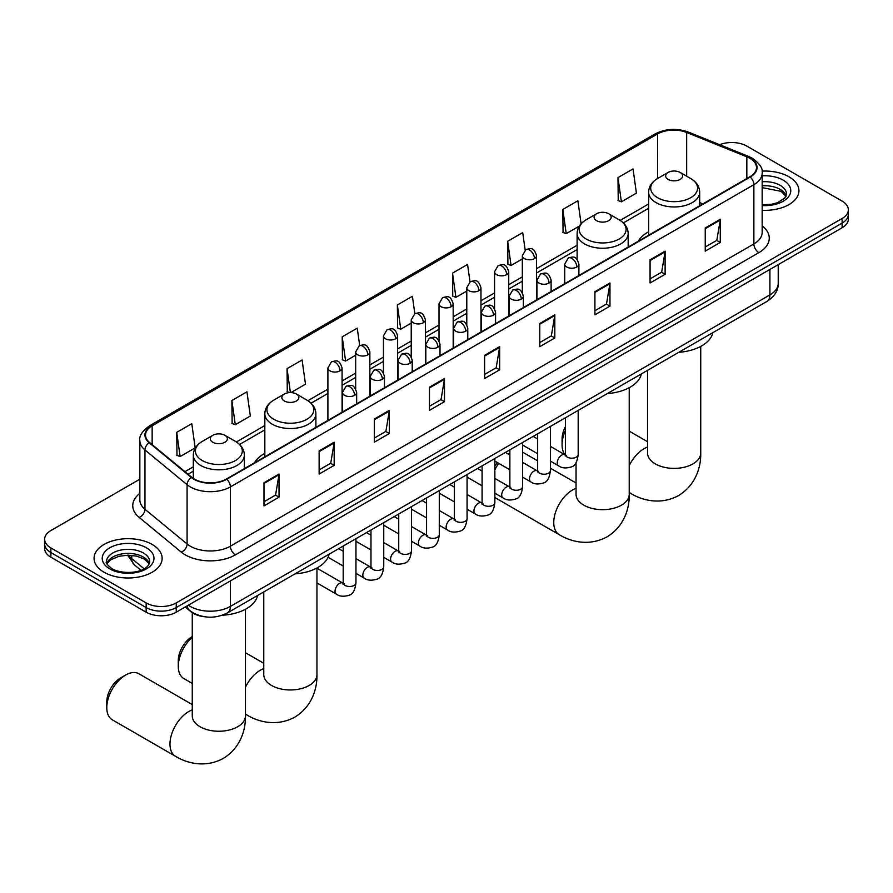 <?xml version="1.0" encoding="UTF-8"?>
<svg xmlns="http://www.w3.org/2000/svg" width="893" height="893" viewBox="0 0 893 893"><rect width="100%" height="100%" fill="white"/><g stroke="black" fill="none" stroke-linecap="round" stroke-linejoin="round"><path stroke-width="1.34" d="M264.83 453.376A37.584 21.7 0 0 0 254.505 462.775M648.619 231.8A37.584 21.7 0 0 0 638.294 241.199M204.363 616.728A21.276 12.279 180 0 1 190.912 611.705L185.208 607.006M139.844 479.195L50.879 530.554A21.276 12.279 0 0 0 44.65 539.238L44.65 548.503A21.276 12.279 0 0 0 50.879 557.187L146.151 612.185A21.276 12.279 0 0 0 176.234 612.185L842.121 227.748A21.276 12.279 0 0 0 848.35 219.064L848.35 214.432A21.276 12.279 0 0 1 842.121 223.116A21.276 12.279 0 0 0 848.35 214.432L848.35 209.799A21.276 12.279 0 0 0 842.121 201.115L746.849 146.106A21.276 12.279 0 0 0 719.646 144.722M44.65 539.238A21.276 12.279 0 0 0 50.879 547.922L146.151 602.92A21.276 12.279 0 0 0 176.234 602.92L176.234 607.553L842.121 223.116L176.234 607.553A21.276 12.279 0 0 1 146.151 607.553A21.276 12.279 0 0 0 176.234 607.553L176.234 612.185M50.879 547.922L50.879 552.555L146.151 607.553L50.879 552.555A21.276 12.279 0 0 1 44.65 543.87A21.276 12.279 0 0 0 50.879 552.555L50.879 557.187M788.965 176.792A34.034 19.646 0 0 0 762.042 171.11A34.034 19.646 0 0 1 788.965 176.792A34.034 19.646 0 0 1 798.934 190.689A34.034 19.646 0 0 0 788.965 176.792M152.167 544.451A34.034 19.646 0 0 0 115.074 540.187A34.034 19.646 0 0 0 94.066 558.348A34.034 19.646 0 0 0 104.034 572.234A34.034 19.646 0 0 0 141.127 576.498A34.034 19.646 0 0 0 162.135 558.348A34.034 19.646 0 0 0 152.167 544.451A34.034 19.646 0 0 0 115.074 540.187A34.034 19.646 0 0 0 94.066 558.348A34.034 19.646 0 0 0 104.034 572.234A34.034 19.646 0 0 0 141.127 576.498A34.034 19.646 0 0 0 162.135 558.348A34.034 19.646 0 0 0 152.167 544.451M749.863 158.262A22.693 13.105 180 0 1 756.505 167.527A22.693 13.105 180 0 1 749.863 176.792L226.376 479.028A22.693 13.105 180 0 1 191.749 477.275L149.622 442.537A22.693 13.105 180 0 1 145.514 435.025A22.693 13.105 180 0 1 152.156 425.76L657.605 133.939A22.693 13.105 180 0 1 686.661 132.477L746.827 156.8A22.693 13.105 180 0 1 749.863 158.262M750.254 158.039A23.263 13.428 0 0 0 747.151 156.532L686.996 132.209A23.263 13.428 0 0 0 657.203 133.716L151.754 425.526A23.263 13.428 0 0 0 149.153 442.727L191.281 477.465A23.263 13.428 0 0 0 226.777 479.251L750.254 177.026A23.263 13.428 0 0 0 750.254 158.039M263.982 482.733L263.982 505.884L279.029 497.2L279.029 474.049L263.982 482.733M263.982 501.777L275.569 495.09L278.962 474.808A5.671 3.271 -120 0 0 279.029 474.049M275.468 495.146L279.029 497.2M319.136 450.887L319.136 474.049L334.183 465.365L334.183 442.202L319.136 450.887M319.136 469.93L330.723 463.244L334.116 442.973A5.671 3.271 -120 0 0 334.183 442.202M330.622 463.3L334.183 465.365M374.301 419.04L374.301 442.202L389.337 433.518L389.337 410.356L374.301 419.04M374.301 438.095L385.876 431.397L389.281 411.126A5.671 3.271 -120 0 0 389.337 410.356M385.776 431.464L389.337 433.518M429.455 387.194L429.455 410.356L444.491 401.671L444.491 378.509L429.455 387.194M429.455 406.248L441.042 399.562L444.435 379.279A5.671 3.271 -120 0 0 444.491 378.509M440.941 399.618L444.491 401.671M705.236 227.972L705.236 251.134L720.271 242.449L720.271 219.287L705.236 227.972M705.236 247.026L716.822 240.34L720.216 220.058A5.671 3.271 -120 0 0 720.271 219.287M716.711 240.396L720.271 242.449M650.071 259.818L650.071 282.981L665.118 274.296L665.118 251.134L650.071 259.818M650.071 278.873L661.657 272.186L665.062 251.904A5.671 3.271 -120 0 0 665.118 251.134M661.557 272.242L665.118 274.296M594.917 291.665L594.917 314.827L609.964 306.143L609.964 282.981L594.917 291.665M594.917 310.719L606.503 304.022L609.897 283.751A5.671 3.271 -120 0 0 609.964 282.981M606.403 304.089L609.964 306.143M539.763 323.512L539.763 346.663L554.81 337.978L554.81 314.827L539.763 323.512M539.763 342.555L551.349 335.868L554.743 315.597A5.671 3.271 -120 0 0 554.81 314.827M551.249 335.924L554.81 337.978M484.609 355.347L484.609 378.509L499.656 369.825L499.656 346.663L484.609 355.347M484.609 374.401L496.195 367.715L499.589 347.433A5.671 3.271 -120 0 0 499.656 346.663M496.095 367.771L499.656 369.825M762.175 210.279A34.034 19.646 0 0 0 798.934 190.689A34.034 19.646 0 0 1 762.175 210.279M176.234 602.92L842.121 218.484A21.276 12.279 0 0 0 848.35 209.799M290.906 392.596L305.484 384.18L302.091 359.979L287.044 368.664L287.289 391.692M231.89 400.51L235.283 424.711L250.33 416.026L246.937 391.826L231.89 400.51L232.135 423.528M176.736 432.357L180.129 456.557L195.176 447.873L191.783 423.673L176.736 432.357L176.981 455.374M469.997 281.842L467.564 264.451L452.517 273.135L452.762 296.152M525.162 250.051L522.718 232.604L507.671 241.289L507.916 264.317M581.097 223.752L577.871 200.769L562.824 209.453L563.07 232.47M617.989 177.607L621.383 201.807L636.419 193.122L633.025 168.922L617.989 177.607L618.224 200.624M359.689 345.546L357.245 328.144L342.209 336.828L342.443 359.846M414.843 313.677L412.399 296.297L397.363 304.982L397.608 327.999M397.363 304.982L400.756 329.182L411.226 323.132M400.756 329.182L397.363 327.91M452.517 273.135L455.91 297.336L466.782 291.062M455.91 297.336L452.517 296.063M507.671 241.289L511.064 265.489L522.338 258.981M511.064 265.489L507.671 264.216M562.824 209.453L566.229 233.642L579.311 226.096M566.229 233.642L562.824 232.381M621.383 201.807L617.989 200.534M342.209 336.828L345.602 361.018L355.671 355.213M345.602 361.018L342.209 359.756M289.734 392.596L287.044 391.603M287.044 368.664L290.404 392.585M235.283 424.711L231.89 423.438M180.129 456.557L176.736 455.285M565.425 430.482A26.589 15.348 120 0 0 562.077 444.781L562.077 438.988A19.501 11.263 -60 0 1 565.425 426.664M562.077 444.781A26.589 15.348 120 0 0 565.102 454.85M648.619 235.25L648.619 192.218A25.529 14.734 0 0 0 656.098 202.644A25.529 14.734 0 0 0 683.915 205.837A25.529 14.734 0 0 0 699.677 192.218C699.487 186.537 696.507 181.982 690.724 178.555L680.165 172.449A8.506 4.912 0 0 0 668.131 172.449A8.506 4.912 0 0 0 668.131 179.404A8.506 4.912 0 0 0 680.165 179.404A8.506 4.912 0 0 0 680.165 172.449L690.724 178.555A23.452 13.54 0 0 1 690.724 197.699A23.452 13.54 0 0 1 657.561 197.699A23.452 13.54 0 0 1 657.561 178.555L657.605 133.939M678.836 352.288A39.002 22.515 0 0 0 712.86 332.642M494.856 466.28A19.501 11.263 -60 0 1 497.412 462.574M509.87 453.22A26.589 15.348 120 0 0 509.378 453.488L508.284 454.124L509.378 453.488A26.589 15.348 120 0 0 509.378 453.499A26.589 15.348 120 0 0 508.318 454.135M498.785 463.378A26.589 15.348 120 0 0 494.856 469.807M494.856 497.379A26.589 15.348 120 0 0 496.084 498.238L559.264 534.706A26.589 15.348 -60 0 1 555.189 513.397A26.589 15.348 -60 0 1 572.558 489.967A26.589 15.348 -60 0 1 576.052 488.326M596.624 220.683A8.506 4.912 0 0 0 608.658 220.683A8.506 4.912 0 0 0 608.658 213.728L619.229 219.834A23.452 13.54 0 0 1 619.229 238.978A23.452 13.54 0 0 1 586.065 238.978A23.452 13.54 0 0 1 586.054 219.834C580.283 223.261 577.302 227.815 577.112 233.497A25.529 14.734 0 0 0 584.591 243.923A25.529 14.734 0 0 0 612.408 247.115A25.529 14.734 0 0 0 628.17 233.497C627.98 227.815 625 223.261 619.229 219.834L608.658 213.728A8.506 4.912 0 0 0 596.624 213.728A8.506 4.912 0 0 0 596.624 220.683M607.329 393.567A39.002 22.515 0 0 0 641.364 373.921M537.642 460.821L522.673 452.182A26.589 15.348 120 0 0 522.628 452.148M192.263 637.301A26.589 15.348 120 0 0 178.287 666.357L178.287 660.563A19.501 11.263 -60 0 1 192.084 636.687L192.084 636.687M178.287 666.357A26.589 15.348 120 0 0 183.802 678.535L192.263 683.413M284.342 400.979A8.506 4.912 0 0 0 296.376 400.979A8.506 4.912 0 0 0 296.376 394.025L306.935 400.131A23.452 13.54 0 0 1 306.946 400.131A23.452 13.54 0 0 1 306.935 419.275A23.452 13.54 0 0 1 273.771 419.275A23.452 13.54 0 0 1 273.771 400.131C268 403.558 265.02 408.112 264.83 413.794A25.529 14.734 0 0 0 272.309 424.22A25.529 14.734 0 0 0 300.126 427.412A25.529 14.734 0 0 0 315.888 413.794C315.698 408.112 312.717 403.558 306.946 400.131L296.376 394.025A8.506 4.912 0 0 0 284.342 394.025A8.506 4.912 0 0 0 284.342 400.979M295.047 573.864A39.002 22.515 0 0 0 329.082 554.218M106.792 707.636L106.792 701.853A19.501 11.263 -60 0 1 120.577 677.966L125.589 675.075A26.589 15.348 120 0 0 106.792 707.636A26.589 15.348 120 0 0 112.295 719.814L175.474 756.282A26.589 15.348 -60 0 1 171.4 734.984A26.589 15.348 -60 0 1 188.769 711.542A26.589 15.348 -60 0 1 192.263 709.902M212.835 442.258A8.506 4.912 0 0 0 224.869 442.258A8.506 4.912 0 0 0 224.869 435.304L235.439 441.41A23.452 13.54 0 0 1 235.439 460.554A23.452 13.54 0 0 1 202.276 460.554A23.452 13.54 0 0 1 202.276 441.41C196.493 444.837 193.513 449.391 193.323 455.073A25.529 14.734 0 0 0 200.802 465.499A25.529 14.734 0 0 0 228.63 468.691A25.529 14.734 0 0 0 244.381 455.073C244.191 449.391 241.21 444.837 235.439 441.41L224.869 435.304A8.506 4.912 0 0 0 212.835 435.304A8.506 4.912 0 0 0 212.835 442.258M222.335 615.221A39.002 22.515 0 0 0 257.575 595.497M192.263 704.566L138.884 673.757A26.589 15.348 120 0 0 125.589 675.075L120.577 677.966M188.367 605.186A28.364 16.375 0 0 0 190.276 606.403A28.364 16.375 0 0 0 230.394 606.403L769.911 294.902A28.364 16.375 0 0 0 778.227 283.327C778.428 290.37 774.678 296.387 766.975 301.399L227.447 612.888A14.188 8.193 60 0 0 230.394 606.403L230.394 580.919M769.911 269.429L769.911 294.902A14.188 8.193 60 0 1 766.975 301.399M187.217 605.845A14.188 9.488 129.5 0 0 189.696 610.455L185.387 606.905M842.121 227.748L842.121 218.484M146.151 612.185L146.151 602.92M128.603 555.189A28.364 16.375 0 0 0 131.751 558.583L131.751 555.357M140.949 570.27L134.352 564.822A14.188 9.488 129.5 0 1 131.751 558.583L144.119 568.774M762.175 225.884A35.452 20.472 180 0 1 758.883 252.641L235.406 554.866A7.088 4.097 60 0 1 230.394 546.181L753.871 243.956A28.364 16.375 0 0 0 762.175 232.381L762.175 173.086A28.364 16.375 180 0 1 753.871 184.672A7.088 4.097 -120 0 0 750.254 177.026M235.406 554.866A35.452 20.472 180 0 1 185.264 554.866A35.452 20.472 180 0 1 181.29 552.142L139.163 517.404A35.452 20.472 180 0 1 139.844 493.382M190.276 546.181A28.364 16.375 0 0 0 230.394 546.181L230.394 486.897A28.364 16.375 180 0 1 187.095 484.709L144.967 449.972A28.364 16.375 180 0 1 139.844 440.584L139.844 499.868A28.364 16.375 0 0 0 144.967 509.267L187.095 543.993A28.364 16.375 0 0 0 190.276 546.181M762.175 173.086C763.124 168.654 759.865 163.72 752.397 158.262L748.669 156.454A7.088 3.326 112 0 0 747.151 156.532M748.669 156.454L688.514 132.131C676.76 127.978 665.609 128.581 655.06 133.939A7.088 4.097 60 0 1 657.203 133.716M151.754 425.526A7.088 4.097 -120 0 0 149.622 425.76C142.255 431.051 138.995 435.985 139.844 440.584M149.153 442.727A7.088 4.744 129.5 0 0 144.967 449.972L144.967 509.267A7.088 4.744 -50.5 0 1 139.163 517.404M688.514 132.131A7.088 3.326 112 0 0 686.996 132.209M191.281 477.465A7.088 4.744 129.5 0 0 187.095 484.709L187.095 543.993A7.088 4.744 -50.5 0 1 181.29 552.142M226.777 479.251A7.088 4.097 60 0 1 230.394 486.897L753.871 184.672L753.871 243.956A7.088 4.097 60 0 0 758.883 252.641M152.156 425.76L152.156 444.636M746.827 156.8L746.827 178.544M686.661 132.477L686.661 176.211M702.914 203.894L699.677 202.577M648.619 203.984L620.166 220.404M577.112 245.262L536.526 268.693M522.338 276.886L508.742 284.733M494.566 292.926L480.97 300.774M466.782 308.956L453.186 316.814M439.01 324.996L425.414 332.843M411.226 341.037L397.631 348.884M383.454 357.077L369.858 364.924M355.671 373.107L342.075 380.965M327.898 389.147L307.884 400.7M264.83 425.559L236.377 441.979M193.323 466.838L184.951 471.671M484.609 356.084L499.589 347.433M539.763 324.237L554.743 315.597M594.917 292.402L609.897 283.751M650.071 260.555L665.062 251.904M705.236 228.708L720.216 220.058M429.455 387.93L444.435 379.279M374.301 419.777L389.281 411.126M319.136 451.624L334.116 442.973M263.982 483.459L278.962 474.808M786.153 195.947A21.611 12.48 0 0 0 780.181 189.394A21.611 12.48 0 0 0 762.175 185.833M762.175 204.754L771.507 204.296L777.379 202.744L784.746 198.146L786.51 194.161A21.611 12.48 0 0 0 780.181 185.342A21.611 12.48 0 0 0 762.175 181.781M762.175 205.546A25.864 14.935 0 0 0 788.24 197.13A25.864 14.935 0 0 0 783.194 180.129A25.864 14.935 0 0 0 762.175 175.843M700.737 346.406L700.737 453.03A26.589 15.348 180 0 1 692.946 463.891A26.589 15.348 180 0 1 655.339 463.891A26.589 15.348 180 0 1 647.548 453.03L647.615 454.068M629.23 465.599A26.589 15.348 -60 0 1 644.054 448.688A26.589 15.348 -60 0 1 647.548 447.047M700.737 453.03C701.094 466.38 696.127 484.821 678.624 495.537C660.597 505.338 642.145 500.415 630.759 493.427A26.589 15.348 -60 0 1 629.23 492.311M629.23 387.685L629.23 494.309A26.589 15.348 180 0 1 621.45 505.17A26.589 15.348 180 0 1 583.843 505.17A26.589 15.348 180 0 1 576.052 494.309L576.108 495.347M316.948 567.981L316.948 674.606A26.589 15.348 180 0 1 309.157 685.467A26.589 15.348 180 0 1 271.55 685.467A26.589 15.348 180 0 1 263.77 674.606L263.826 675.644M245.452 687.186A26.589 15.348 -60 0 1 260.276 670.263A26.589 15.348 -60 0 1 263.77 668.623M316.948 674.606C317.305 687.956 312.349 706.396 294.846 717.112C276.819 726.913 258.367 721.99 246.981 715.003A26.589 15.348 -60 0 1 245.452 713.887M245.452 609.272L245.452 715.885A26.589 15.348 180 0 1 237.661 726.746A26.589 15.348 180 0 1 200.054 726.746A26.589 15.348 180 0 1 192.263 715.885L192.33 716.923M149.354 563.606A21.611 12.48 0 0 0 143.382 557.042A21.611 12.48 0 0 0 121.682 553.95A21.611 12.48 0 0 0 106.847 563.606M143.382 552.99A21.611 12.48 0 0 0 119.829 550.289A21.611 12.48 0 0 0 106.49 561.82C105.352 562.49 107.171 564.778 111.938 568.696C123.044 575.192 147.758 573.384 149.711 561.82A21.611 12.48 0 0 0 143.382 552.99M109.806 568.908A25.864 14.935 0 0 0 146.396 568.908A25.864 14.935 0 0 0 146.396 547.789A25.864 14.935 0 0 0 109.806 547.789A25.864 14.935 0 0 0 109.806 568.908M576.822 267.029A7.088 4.097 0 0 0 578.898 264.138C576.018 255.041 573.217 256.849 568.261 257.988A7.088 4.097 60 0 1 571.799 258.345A7.088 4.097 -120 0 1 576.822 267.029A7.088 4.097 0 0 1 566.787 267.029A7.088 4.097 0 0 1 564.711 264.138L568.261 257.988M550.412 461.101L558.583 465.822A6.385 3.684 -60 0 1 557.612 460.71A6.385 3.684 -60 0 1 561.775 455.084A6.385 3.684 -60 0 1 562.054 454.928A6.385 3.684 -60 0 1 564.968 454.771L550.412 446.366M565.794 455.408L565.213 455.888L565.425 454.504A6.385 3.684 -0 0 0 567.289 457.116A6.385 3.684 -0 0 0 576.03 457.272A6.385 3.684 -0 0 0 578.184 454.504C577.313 461.915 575.014 466.057 571.297 466.927C565.972 468.546 561.73 468.178 558.583 465.822M549.039 283.07A7.088 4.097 0 0 0 551.115 280.168C548.235 271.07 545.444 272.89 540.477 274.028A7.088 4.097 60 0 1 544.027 274.385A7.088 4.097 -120 0 1 549.039 283.07A7.088 4.097 0 0 1 539.015 283.07A7.088 4.097 0 0 1 536.939 280.168L540.477 274.028M522.628 477.141L530.81 481.863A6.385 3.684 -60 0 1 529.828 476.75A6.385 3.684 -60 0 1 534.003 471.124A6.385 3.684 -60 0 1 534.282 470.968A6.385 3.684 -60 0 1 537.184 470.801L522.628 462.395M538.01 471.448L537.441 471.917L537.642 470.544A6.385 3.684 -0 0 0 539.517 473.145A6.385 3.684 -0 0 0 548.246 473.312A6.385 3.684 -0 0 0 550.412 470.544C549.53 477.956 547.242 482.097 543.524 482.957C538.189 484.586 533.947 484.218 530.81 481.863M521.266 299.099A7.088 4.097 0 0 0 523.343 296.208C520.463 287.111 517.661 288.919 512.705 290.069A7.088 4.097 60 0 1 516.243 290.415A7.088 4.097 -120 0 1 521.266 299.099A7.088 4.097 0 0 1 511.231 299.099A7.088 4.097 0 0 1 509.155 296.208L512.705 290.069M494.856 493.182L503.027 497.903A6.385 3.684 -60 0 1 502.045 492.78A6.385 3.684 -60 0 1 506.219 487.165A6.385 3.684 -60 0 1 506.498 487.009A6.385 3.684 -60 0 1 509.412 486.841L494.856 478.436M510.227 487.489L509.657 487.958L509.87 486.585A6.385 3.684 -0 0 0 511.734 489.185A6.385 3.684 -0 0 0 520.463 489.342A6.385 3.684 -0 0 0 522.628 486.585C521.758 493.996 519.458 498.127 515.741 498.997C510.405 500.616 506.175 500.259 503.027 497.903M493.483 315.14A7.088 4.097 0 0 0 495.559 312.249C492.679 303.151 489.889 304.959 484.921 306.109A7.088 4.097 60 0 1 488.471 306.455A7.088 4.097 -120 0 1 493.483 315.14A7.088 4.097 0 0 1 483.459 315.14A7.088 4.097 0 0 1 481.383 312.249L484.921 306.109M467.072 509.211L475.255 513.933A6.385 3.684 -60 0 1 474.272 508.82A6.385 3.684 -60 0 1 478.436 503.194A6.385 3.684 -60 0 1 478.726 503.049A6.385 3.684 -60 0 1 481.628 502.882L467.072 494.476M482.454 503.529L481.885 503.998L482.086 502.614A6.385 3.684 -0 0 0 483.961 505.226A6.385 3.684 -0 0 0 492.69 505.382A6.385 3.684 -0 0 0 494.856 502.614C493.974 510.026 491.686 514.167 487.969 515.038C482.633 516.656 478.391 516.288 475.255 513.933M465.7 331.18A7.088 4.097 0 0 0 467.776 328.289C464.907 319.192 462.105 321 457.149 322.139A7.088 4.097 60 0 1 460.688 322.496A7.088 4.097 -120 0 1 465.7 331.18A7.088 4.097 0 0 1 455.676 331.18A7.088 4.097 0 0 1 453.599 328.289L457.149 322.139M439.289 525.251L447.471 529.973A6.385 3.684 -60 0 1 446.489 524.861A6.385 3.684 -60 0 1 450.664 519.235A6.385 3.684 -60 0 1 450.943 519.079A6.385 3.684 -60 0 1 453.856 518.922L439.289 510.517M454.671 519.559L454.102 520.039L454.303 518.654A6.385 3.684 -0 0 0 456.178 521.266A6.385 3.684 -0 0 0 464.907 521.423A6.385 3.684 -0 0 0 467.072 518.654C466.202 526.066 463.902 530.208 460.185 531.078C454.85 532.697 450.619 532.328 447.471 529.973M437.927 347.221A7.088 4.097 0 0 0 440.003 344.318C437.124 335.221 434.333 337.041 429.366 338.179A7.088 4.097 60 0 1 432.915 338.536A7.088 4.097 -120 0 1 437.927 347.221A7.088 4.097 0 0 1 427.892 347.221A7.088 4.097 0 0 1 425.816 344.318L429.366 338.179M411.517 541.292L419.688 546.014A6.385 3.684 -60 0 1 418.717 540.901A6.385 3.684 -60 0 1 422.88 535.275A6.385 3.684 -60 0 1 423.17 535.119A6.385 3.684 -60 0 1 426.073 534.963L411.517 526.546M426.899 535.599L426.329 536.068L426.53 534.695A6.385 3.684 -0 0 0 428.394 537.296A6.385 3.684 -0 0 0 437.135 537.463A6.385 3.684 -0 0 0 439.289 534.695C438.418 542.107 436.119 546.248 432.413 547.108C427.077 548.737 422.836 548.369 419.688 546.014M410.144 363.25A7.088 4.097 0 0 0 412.22 360.359C409.351 351.262 406.549 353.081 401.582 354.22A7.088 4.097 60 0 1 405.132 354.566A7.088 4.097 -120 0 1 410.144 363.25A7.088 4.097 0 0 1 400.12 363.25A7.088 4.097 0 0 1 398.044 360.359L401.582 354.22M383.733 557.332L391.915 562.054A6.385 3.684 -60 0 1 390.933 556.931A6.385 3.684 -60 0 1 395.108 551.316A6.385 3.684 -60 0 1 395.387 551.16A6.385 3.684 -60 0 1 398.3 550.992L383.733 542.587M399.115 551.64L398.546 552.108L398.747 550.735A6.385 3.684 -0 0 0 400.622 553.336A6.385 3.684 -0 0 0 409.351 553.493A6.385 3.684 -0 0 0 411.517 550.735C410.635 558.147 408.347 562.277 404.629 563.148C399.294 564.778 395.063 564.409 391.915 562.054M382.371 379.291A7.088 4.097 0 0 0 384.448 376.399C381.568 367.302 378.766 369.11 373.81 370.26A7.088 4.097 60 0 1 377.359 370.606A7.088 4.097 -120 0 1 382.371 379.291A7.088 4.097 0 0 1 372.336 379.291A7.088 4.097 0 0 1 370.26 376.399L373.81 370.26M355.961 573.362L364.132 578.084A6.385 3.684 -60 0 1 363.161 572.971A6.385 3.684 -60 0 1 367.324 567.345A6.385 3.684 -60 0 1 367.615 567.2A6.385 3.684 -60 0 1 370.517 567.033L355.961 558.627M371.343 567.68L370.762 568.149L370.975 566.765A6.385 3.684 -0 0 0 372.839 569.377A6.385 3.684 -0 0 0 381.579 569.533A6.385 3.684 -0 0 0 383.733 566.765C382.863 574.177 380.563 578.318 376.846 579.189C371.521 580.807 367.28 580.439 364.132 578.084M354.588 395.331A7.088 4.097 0 0 0 356.664 392.44C353.784 383.343 350.994 385.151 346.026 386.289A7.088 4.097 60 0 1 349.576 386.647A7.088 4.097 -120 0 1 354.588 395.331A7.088 4.097 0 0 1 344.564 395.331A7.088 4.097 0 0 1 342.488 392.44L346.026 386.289M316.948 582.917L336.36 594.124A6.385 3.684 -60 0 1 335.377 589.012A6.385 3.684 -60 0 1 339.552 583.386A6.385 3.684 -60 0 1 339.831 583.229A6.385 3.684 -60 0 1 342.733 583.073L316.948 568.182M343.559 583.709L342.99 584.189L343.191 582.805A6.385 3.684 -0 0 0 345.066 585.417A6.385 3.684 -0 0 0 353.795 585.574A6.385 3.684 -0 0 0 355.961 582.805C355.079 590.217 352.791 594.358 349.074 595.229C343.738 596.848 339.496 596.479 336.36 594.124M534.449 258.602A7.088 4.097 0 0 0 536.526 255.711C533.646 246.613 530.855 248.421 525.888 249.571A7.088 4.097 60 0 1 529.437 249.917A7.088 4.097 -120 0 1 534.449 258.602A7.088 4.097 0 0 1 524.425 258.602A7.088 4.097 0 0 1 522.338 255.711L525.888 249.571M506.666 274.642A7.088 4.097 0 0 0 508.742 271.751C505.873 262.654 503.072 264.462 498.115 265.601A7.088 4.097 60 0 1 501.654 265.958A7.088 4.097 -120 0 1 506.666 274.642A7.088 4.097 0 0 1 496.642 274.642A7.088 4.097 0 0 1 494.566 271.751L498.115 265.601M478.894 290.683A7.088 4.097 0 0 0 480.97 287.78C478.09 278.694 475.299 280.502 470.332 281.641A7.088 4.097 60 0 1 473.882 281.998A7.088 4.097 -120 0 1 478.894 290.683A7.088 4.097 0 0 1 468.858 290.683A7.088 4.097 0 0 1 466.782 287.78L470.332 281.641M451.11 306.712A7.088 4.097 0 0 0 453.186 303.821C450.318 294.723 447.516 296.543 442.548 297.682A7.088 4.097 60 0 1 446.098 298.028A7.088 4.097 -120 0 1 451.11 306.712A7.088 4.097 0 0 1 441.086 306.712A7.088 4.097 0 0 1 439.01 303.821L442.548 297.682M423.338 322.753A7.088 4.097 0 0 0 425.414 319.861C422.534 310.764 419.732 312.572 414.776 313.722A7.088 4.097 60 0 1 418.326 314.068A7.088 4.097 -120 0 1 423.338 322.753A7.088 4.097 0 0 1 413.303 322.753A7.088 4.097 0 0 1 411.226 319.861L414.776 313.722M395.554 338.793A7.088 4.097 0 0 0 397.631 335.902C394.751 326.805 391.96 328.613 386.993 329.751A7.088 4.097 60 0 1 390.542 330.109A7.088 4.097 -120 0 1 395.554 338.793A7.088 4.097 0 0 1 385.53 338.793A7.088 4.097 0 0 1 383.454 335.902L386.993 329.751M367.782 354.834A7.088 4.097 0 0 0 369.858 351.931C366.978 342.845 364.177 344.653 359.22 345.792A7.088 4.097 60 0 1 362.759 346.149A7.088 4.097 -120 0 1 367.782 354.834A7.088 4.097 0 0 1 357.747 354.834A7.088 4.097 0 0 1 355.671 351.931L359.22 345.792M339.999 370.863A7.088 4.097 0 0 0 342.075 367.972C339.195 358.874 336.404 360.694 331.437 361.832A7.088 4.097 60 0 1 334.987 362.178A7.088 4.097 -120 0 1 339.999 370.863A7.088 4.097 0 0 1 329.975 370.863A7.088 4.097 0 0 1 327.898 367.972L331.437 361.832M227.447 612.888C216.039 618.626 204.631 618.626 193.212 612.888L189.696 610.455M778.227 283.327L778.227 264.641M134.352 564.822L127.599 555.189M655.06 133.939L149.622 425.76M648.619 208.292L623.347 222.893M577.112 249.582L536.526 273.012M522.338 281.206L508.742 289.053M494.566 297.235L480.97 305.093M466.782 313.276L453.186 321.123M439.01 329.316L425.414 337.163M411.226 345.357L397.631 353.204M383.454 361.386L369.858 369.244M355.671 377.426L342.075 385.274M327.898 393.467L311.054 403.189M264.83 429.879L239.558 444.468M193.323 471.158L188.032 474.216M786.052 196.192L781.062 191.336L762.175 187.63M630.759 493.427L629.23 492.545M699.677 205.77L699.677 192.218M648.619 192.218C648.809 186.537 651.79 181.982 657.561 178.555L668.131 172.449M647.548 441.711L629.23 431.14M647.548 370.349L647.548 453.03M629.23 494.309C629.587 507.659 624.631 526.1 607.128 536.816C589.101 546.616 570.649 541.694 559.264 534.706M628.17 247.048L628.17 233.497M577.112 259.428L577.112 233.497M596.624 213.728L586.054 219.834M576.052 482.99L550.412 468.189M576.052 462.63L576.052 494.309M246.981 715.003L245.452 714.121M315.888 427.345L315.888 413.794M264.83 456.825L264.83 413.794M284.342 394.025L273.771 400.131M263.77 663.287L245.452 652.716M263.77 591.925L263.77 674.606M245.452 715.885C245.809 729.246 240.842 747.675 223.339 758.391C205.312 768.192 186.86 763.281 175.474 756.282M244.381 468.624L244.381 455.073M193.323 478.436L193.323 455.073M212.835 435.304L202.276 441.41M192.263 612.71L192.263 715.885M149.254 563.84L144.264 558.996L136.662 556.127L128.079 555.189L118.936 556.272L110.397 559.978L106.948 563.84M566.262 455.285L564.968 454.771M578.184 410.4L578.184 454.504M578.898 275.502L578.898 264.138M537.642 453.733L522.628 445.06M565.425 417.768L565.425 454.504M564.711 283.684L564.711 264.138M537.642 438.999L533.154 436.398M538.479 471.314L537.184 470.801M550.412 426.43L550.412 470.544M551.115 291.531L551.115 280.168M509.87 469.774L494.856 461.101M537.642 433.808L537.642 470.544M536.939 299.724L536.939 280.168M509.87 455.028L505.371 452.438M510.707 487.355L509.412 486.841M522.628 442.47L522.628 486.585M523.343 307.572L523.343 296.208M482.086 485.803L467.072 477.141M509.87 449.838L509.87 486.585M509.155 315.765L509.155 296.208M482.086 471.069L477.588 468.479M482.923 503.395L481.628 502.882M494.856 458.511L494.856 502.614M495.559 323.612L495.559 312.249M454.303 501.844L439.289 493.182M482.086 465.878L482.086 502.614M481.383 331.794L481.383 312.249M454.303 487.109L449.815 484.508M455.151 519.436L453.856 518.922M467.072 474.551L467.072 518.654M467.776 339.653L467.776 328.289M426.53 517.884L411.517 509.211M454.303 481.919L454.303 518.654M453.599 347.835L453.599 328.289M426.53 503.15L422.032 500.549M427.367 535.465L426.073 534.963M439.289 490.592L439.289 534.695M440.003 355.682L440.003 344.318M398.747 533.925L383.733 525.251M426.53 497.959L426.53 534.695M425.816 363.875L425.816 344.318M398.747 519.179L394.26 516.589M399.595 551.506L398.3 550.992M411.517 506.621L411.517 550.735M412.22 371.722L412.22 360.359M370.975 549.954L355.961 541.292M398.747 513.988L398.747 550.735M398.044 379.916L398.044 360.359M370.975 535.22L366.476 532.63M371.812 567.546L370.517 567.033M383.733 522.662L383.733 566.765M384.448 387.763L384.448 376.399M343.191 565.995L328.066 557.265M370.975 530.029L370.975 566.765M370.26 395.945L370.26 376.399M343.191 551.26L338.704 548.659M344.039 583.587L342.733 583.073M355.961 538.702L355.961 582.805M356.664 403.803L356.664 392.44M343.191 546.069L343.191 582.805M342.488 411.986L342.488 392.44M536.526 299.959L536.526 255.711M522.338 292.591L522.338 255.711M508.742 315.999L508.742 271.751M494.566 308.621L494.566 271.751M480.97 332.04L480.97 287.78M466.782 324.661L466.782 287.78M453.186 348.069L453.186 303.821M439.01 340.702L439.01 303.821M425.414 364.11L425.414 319.861M411.226 356.742L411.226 319.861M397.631 380.15L397.631 335.902M383.454 372.772L383.454 335.902M369.858 396.191L369.858 351.931M355.671 388.812L355.671 351.931M342.075 412.22L342.075 367.972M327.898 420.413L327.898 367.972"/></g></svg>
